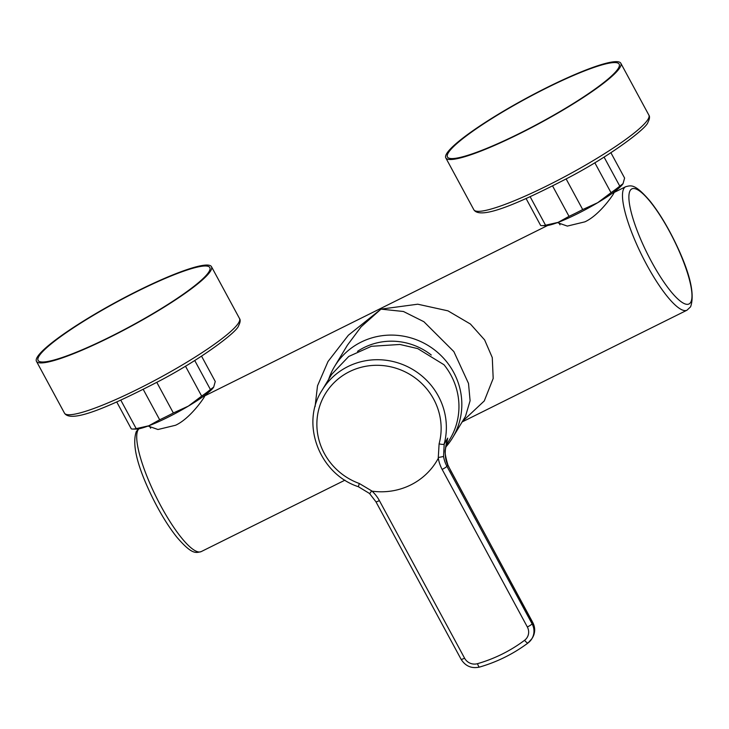 <?xml version="1.0" encoding="UTF-8"?>
<svg xmlns="http://www.w3.org/2000/svg" width="729" height="729" viewBox="0 0 729 729"><rect width="100%" height="100%" fill="white"/><g stroke="black" fill="none" stroke-linecap="round" stroke-linejoin="round"><path stroke-width="1.09" d="M462.405 421.48L484.275 400.932L493.187 378.469L492.275 357.584L484.63 339.924L470.424 324.041L447.961 310.846L417.753 304.203L381.003 309.132L348.362 335.231L328.023 361.502L317.507 385.832L315.083 406.636M203.746 396.658L204.776 395.929L204.302 396.941C202.717 399.811 189.613 418.811 175.543 425.262L157.974 429.509L148.105 426.037M613.098 193.249L614.128 192.511L613.654 193.522C612.068 196.393 598.965 215.392 584.886 221.844L567.326 226.09L557.448 222.618M465.448 416.432L470.096 400.731L468.51 383.445L453.848 351.588L423.877 321.708L403.438 311.493L381.003 309.132L361.128 326.792L347.378 345.236L334.547 366.532A68.936 66.321 -148.9 0 0 328.633 379.381M445.647 447.187A68.936 66.321 -148.9 0 0 452.627 437.701A68.936 66.321 -148.9 0 0 442.558 357.11A68.936 66.321 -148.9 0 0 361.137 342.092A68.936 66.321 -148.9 0 0 334.547 366.532M357.52 351.351A62.667 60.288 31.1 0 1 431.276 355.014M208.968 271.753A97.604 13.924 -28.4 0 0 209.824 267.57A97.604 13.924 -28.4 0 0 127.557 296.339A97.604 13.924 -28.4 0 0 38.956 356.235A97.604 13.924 151.6 0 0 38.099 360.418A97.604 13.924 151.6 0 0 120.367 331.649A97.604 13.924 151.6 0 0 208.968 271.753M210.608 270.933A99.49 14.188 -28.4 0 0 211.474 266.677A99.49 14.188 -28.4 0 0 127.621 295.992A99.49 14.188 -28.4 0 0 37.316 357.046A99.49 14.188 151.6 0 0 36.45 361.311A99.49 14.188 151.6 0 0 120.303 331.987A99.49 14.188 151.6 0 0 210.608 270.933M194.725 360.49L210.417 389.523L213.688 387.081L215.255 381.495L201.541 356.135M156.817 382.388L173.347 412.978L188.355 406.117A45.435 6.479 151.6 0 0 213.588 387.245L213.588 387.236A45.435 6.479 151.6 0 1 213.588 387.245L213.688 387.081M210.417 389.523A48.57 6.925 151.6 0 1 201.66 396.102L188.355 406.117A45.435 6.479 151.6 0 1 148.789 425.782L136.195 428.625A48.57 6.925 151.6 0 1 132.714 429.062A48.57 6.925 151.6 0 1 131.275 428.852L116.749 401.98M132.714 429.062L136.186 429.099A45.435 6.479 151.6 0 0 148.789 425.782L159.669 419.776L143.258 389.432M136.195 428.625L120.814 400.175M201.66 396.102L185.476 366.168M173.347 412.978A48.57 6.925 151.6 0 1 159.669 419.776M618.32 68.335A97.604 13.924 -28.4 0 0 619.167 64.152A97.604 13.924 -28.4 0 0 536.899 92.92A97.604 13.924 -28.4 0 0 448.308 152.817A97.604 13.924 151.6 0 0 447.451 156.999A97.604 13.924 151.6 0 0 529.719 128.231A97.604 13.924 151.6 0 0 618.32 68.335M619.96 67.524A99.49 14.188 -28.4 0 0 620.826 63.259A99.49 14.188 -28.4 0 0 536.972 92.583A99.49 14.188 -28.4 0 0 446.667 153.637A99.49 14.188 151.6 0 0 445.802 157.892A99.49 14.188 151.6 0 0 529.655 128.577A99.49 14.188 151.6 0 0 619.96 67.524M604.068 157.081L619.768 186.105L623.04 183.672L624.607 178.086L610.893 152.716M566.16 178.979L582.699 209.56L597.707 202.698A45.435 6.479 151.6 0 1 558.132 222.363L545.547 225.215A48.57 6.925 151.6 0 1 542.066 225.644A48.57 6.925 151.6 0 1 540.626 225.434L526.101 198.57M542.066 225.644L545.529 225.68A45.435 6.479 151.6 0 0 558.132 222.363L569.021 216.358L552.609 186.013M545.547 225.215L530.165 196.757M622.94 183.826L622.94 183.826A45.435 6.479 151.6 0 1 597.707 202.698L611.011 192.684L594.828 162.758M619.768 186.105A48.57 6.925 151.6 0 1 611.011 192.684M582.699 209.56A48.57 6.925 151.6 0 1 569.021 216.358M445.811 445.975L449.957 439.086A67.369 64.808 -148.9 0 0 450.932 375.153A67.369 64.808 -148.9 0 0 444.007 364.755L417.744 348.617L399.92 344.462L371.407 346.302L348.754 356.454L331.613 374.433L321.963 390.434A67.369 64.808 31.1 0 1 380.666 359.789A67.369 64.808 31.1 0 1 438.339 396.057A67.369 64.808 31.1 0 1 444.18 443.997L443.56 456.491A31.338 30.144 -148.9 0 0 446.904 466.278L447.724 464.929C444.426 457.976 444.426 449.046 447.724 438.12A67.369 64.808 31.1 0 1 446.841 441.1M369.539 493.278C369.904 493.588 370.569 492.758 371.544 490.79L372.072 491.164A67.369 64.808 -148.9 0 0 438.32 458.24A36.031 34.664 -148.9 0 0 442.148 469.412A4.702 0.674 151.6 0 0 446.904 466.278L532.106 623.851L532.771 622.757A4.702 0.674 -28.4 0 0 532.808 622.557C535.387 627.669 535.296 632.69 532.544 637.629A15.664 15.072 -148.9 0 0 532.771 622.757L447.724 464.929A4.702 0.656 -24.5 0 1 447.907 465.011C445.355 456.418 444.535 451.151 445.437 449.201L447.724 438.12L444.18 443.997A4.702 1.239 -164.9 0 1 439.104 443.815L438.284 457.52L443.56 456.491M446.503 442.293L447.169 439.924M371.544 490.79L359.279 483.482A62.767 60.379 31.1 0 1 324.341 453.474A62.767 60.379 31.1 0 1 349.455 371.672A62.767 60.379 31.1 0 1 433.664 399.146A62.767 60.379 31.1 0 1 439.104 443.815M438.32 458.24L438.284 457.52M451.032 471.599A4.702 0.674 -28.4 0 0 451.078 471.39L447.907 465.011M138.938 428.789A68.936 16.047 63.6 0 0 138.118 429.828A68.936 16.047 63.6 0 0 158.503 501.506A68.936 16.047 63.6 0 0 201.25 551.58L344.963 480.165M462.122 421.945L687.01 310.189A68.936 16.047 -116.4 0 1 644.263 260.116A68.936 16.047 -116.4 0 1 623.887 188.437A68.936 16.047 -116.4 0 1 625.655 186.724L614 192.52M690.673 302.353A64.234 14.954 -116.4 0 1 651.38 261.438A64.234 14.954 -116.4 0 1 630.193 190.497A64.234 14.954 -116.4 0 1 669.477 231.403A64.234 14.954 -116.4 0 1 690.673 302.353M211.474 266.677L239.504 318.509A99.49 14.188 151.6 0 1 238.638 322.774A99.49 14.188 151.6 0 1 148.333 383.818A99.49 14.188 151.6 0 1 64.48 413.143L36.45 361.311M620.826 63.259L648.856 115.091A99.49 14.188 151.6 0 1 647.981 119.356A99.49 14.188 151.6 0 1 557.676 180.409A99.49 14.188 151.6 0 1 473.823 209.724L445.802 157.892M321.963 390.434C300.293 423.749 319.402 474.032 358.367 486.717L359.279 483.482M358.367 486.717L369.485 493.46L375.909 501.743A4.702 0.674 -28.4 0 0 379.381 500.604A36.031 34.664 -148.9 0 0 372.072 491.164M442.148 469.412L527.349 626.986A10.971 10.552 31.1 0 1 524.579 640.29A151.969 146.201 31.1 0 1 477.513 663.672A10.971 10.552 31.1 0 1 464.583 658.178L379.381 500.604M532.544 637.629L531.878 638.722A15.664 15.072 31.1 0 1 528.142 642.85A4.702 1.194 -126.9 0 1 528.06 642.951L531.878 638.722A15.664 15.072 31.1 0 0 532.106 623.851A4.702 0.674 151.6 0 1 527.349 626.986M524.579 640.29A4.702 1.194 -126.9 0 0 528.06 642.951C513.426 653.895 497.233 661.941 479.482 667.09C471.581 668.775 465.457 666.188 461.111 659.317A4.702 0.674 -28.4 0 0 464.583 658.178M479.482 667.09A4.702 0.957 -106.1 0 1 477.513 663.672M138.701 428.834L136.314 431.495C131.73 444.462 137.271 466.797 152.926 498.49C160.662 513.963 168.636 526.857 176.855 537.182C192.101 554.897 195.8 552.947 201.25 551.58M204.658 395.929L547.643 225.489M625.655 186.724C631.114 185.357 634.804 183.398 650.058 201.122C658.278 211.446 666.251 224.341 673.988 239.814C689.643 271.507 695.174 293.842 690.6 306.809L687.01 310.189M465.457 416.414L452.627 437.701M239.504 318.509C240.616 319.931 240.315 322.346 238.593 325.745C237.372 331.704 201.687 358.714 160.398 380.465C112.694 405.187 71.15 424.023 64.48 413.143M203.528 396.248L204.084 397.287M149.226 425.608L150.657 428.251M648.856 115.091C649.967 116.522 649.657 118.936 647.935 122.326C646.723 128.286 611.03 155.304 569.75 177.047C522.046 201.769 480.502 220.605 473.823 209.724M612.879 192.839L613.435 193.868M558.578 222.199L560.009 224.833M532.808 622.557L451.078 471.39M461.111 659.317L375.909 501.743"/></g></svg>
